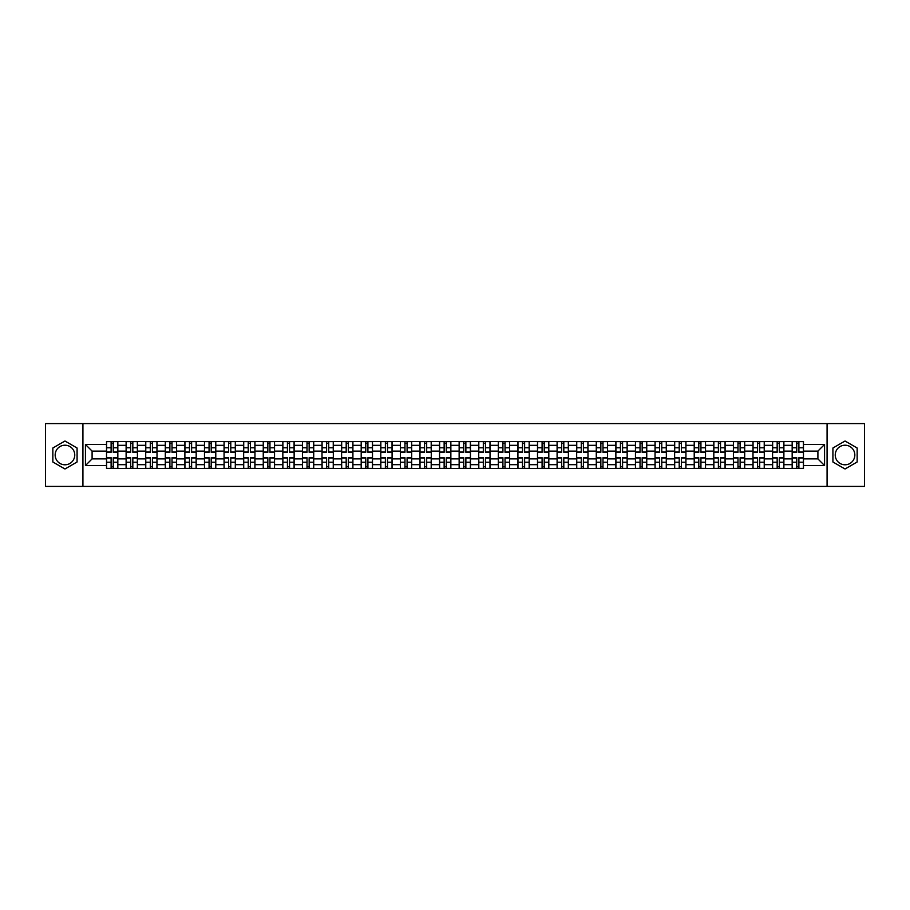 <?xml version="1.0" encoding="UTF-8"?>
<svg xmlns="http://www.w3.org/2000/svg" width="910" height="910" viewBox="0 0 910 910"><rect width="100%" height="100%" fill="white"/><g stroke="black" fill="none" stroke-linecap="round" stroke-linejoin="round"><path stroke-width="1.36" d="M64.963 464.794A9.794 9.794 0 0 1 55.169 455A9.794 9.794 0 0 1 64.963 445.206A9.794 9.794 0 0 1 74.757 455A9.794 9.794 0 0 1 64.963 464.794M845.037 464.794A9.794 9.794 0 0 1 835.243 455A9.794 9.794 0 0 1 845.037 445.206A9.794 9.794 0 0 1 854.831 455A9.794 9.794 0 0 1 845.037 464.794M827.076 486.395L864.5 486.395L864.5 423.605L45.5 423.605L45.5 486.395L827.076 486.395L827.076 423.605M126.115 468.502L126.115 445.331L117.834 445.331L117.834 468.502M117.834 445.331L117.834 441.498M126.115 445.331L126.115 441.498M137.421 441.498L137.421 468.502M145.714 468.502L145.714 441.498M157.009 441.498L157.009 468.502M165.301 468.502L165.301 441.498M176.597 441.498L176.597 468.502M184.889 468.502L184.889 441.498M196.185 441.498L196.185 468.502M204.477 468.502L204.477 441.498M215.784 441.498L215.784 468.502M224.065 468.502L224.065 441.498M235.371 441.498L235.371 468.502M243.652 468.502L243.652 441.498M254.959 441.498L254.959 468.502M263.252 468.502L263.252 441.498M274.547 441.498L274.547 468.502M282.839 468.502L282.839 441.498M294.135 441.498L294.135 468.502M302.427 468.502L302.427 441.498M313.723 441.498L313.723 468.502M322.015 468.502L322.015 441.498M333.322 441.498L333.322 468.502M341.603 468.502L341.603 441.498M352.909 441.498L352.909 468.502M361.19 468.502L361.19 441.498M372.497 441.498L372.497 468.502M380.789 468.502L380.789 441.498M392.085 441.498L392.085 468.502M400.377 468.502L400.377 441.498M411.673 441.498L411.673 468.502M419.965 468.502L419.965 441.498M431.272 441.498L431.272 468.502M439.553 468.502L439.553 441.498M450.86 441.498L450.86 468.502M459.14 468.502L459.14 441.498M470.447 441.498L470.447 468.502M478.728 468.502L478.728 441.498M490.035 441.498L490.035 468.502M498.327 468.502L498.327 441.498M509.623 441.498L509.623 468.502M517.915 468.502L517.915 441.498M529.211 441.498L529.211 468.502M537.503 468.502L537.503 441.498M548.81 441.498L548.81 468.502M557.091 468.502L557.091 441.498M568.397 441.498L568.397 468.502M576.678 468.502L576.678 441.498M587.985 441.498L587.985 468.502M596.278 468.502L596.278 441.498M607.573 441.498L607.573 468.502M615.865 468.502L615.865 441.498M627.161 441.498L627.161 468.502M635.453 468.502L635.453 441.498M646.748 441.498L646.748 468.502M655.041 468.502L655.041 441.498M666.347 441.498L666.347 468.502M674.629 468.502L674.629 441.498M685.935 441.498L685.935 468.502M694.216 468.502L694.216 441.498M705.523 441.498L705.523 468.502M713.815 468.502L713.815 441.498M725.111 441.498L725.111 468.502M733.403 468.502L733.403 441.498M744.698 441.498L744.698 468.502M752.991 468.502L752.991 441.498M764.286 441.498L764.286 468.502M772.579 468.502L772.579 441.498M783.885 441.498L783.885 468.502M792.166 468.502L792.166 441.498M792.166 458.89L783.885 458.89M772.579 458.89L764.286 458.89M752.991 458.89L744.698 458.89M733.403 458.89L725.111 458.89M713.815 458.89L705.523 458.89M694.216 458.89L685.935 458.89M674.629 458.89L666.347 458.89M655.041 458.89L646.748 458.89M635.453 458.89L627.161 458.89M615.865 458.89L607.573 458.89M596.278 458.89L587.985 458.89M576.678 458.89L568.397 458.89M557.091 458.89L548.81 458.89M537.503 458.89L529.211 458.89M517.915 458.89L509.623 458.89M498.327 458.89L490.035 458.89M478.728 458.89L470.447 458.89M459.14 458.89L450.86 458.89M439.553 458.89L431.272 458.89M419.965 458.89L411.673 458.89M400.377 458.89L392.085 458.89M380.789 458.89L372.497 458.89M361.19 458.89L352.909 458.89M341.603 458.89L333.322 458.89M322.015 458.89L313.723 458.89M302.427 458.89L294.135 458.89M282.839 458.89L274.547 458.89M263.252 458.89L254.959 458.89M243.652 458.89L235.371 458.89M224.065 458.89L215.784 458.89M204.477 458.89L196.185 458.89M184.889 458.89L176.597 458.89M165.301 458.89L157.009 458.89M145.714 458.89L137.421 458.89M126.115 458.89L117.834 458.89M792.166 451.11L783.885 451.11M772.579 451.11L764.286 451.11M752.991 451.11L744.698 451.11M733.403 451.11L725.111 451.11M713.815 451.11L705.523 451.11M694.216 451.11L685.935 451.11M674.629 451.11L666.347 451.11M655.041 451.11L646.748 451.11M635.453 451.11L627.161 451.11M615.865 451.11L607.573 451.11M596.278 451.11L587.985 451.11M576.678 451.11L568.397 451.11M557.091 451.11L548.81 451.11M537.503 451.11L529.211 451.11M517.915 451.11L509.623 451.11M498.327 451.11L490.035 451.11M478.728 451.11L470.447 451.11M459.14 451.11L450.86 451.11M439.553 451.11L431.272 451.11M419.965 451.11L411.673 451.11M400.377 451.11L392.085 451.11M380.789 451.11L372.497 451.11M361.19 451.11L352.909 451.11M341.603 451.11L333.322 451.11M322.015 451.11L313.723 451.11M302.427 451.11L294.135 451.11M282.839 451.11L274.547 451.11M263.252 451.11L254.959 451.11M243.652 451.11L235.371 451.11M224.065 451.11L215.784 451.11M204.477 451.11L196.185 451.11M184.889 451.11L176.597 451.11M165.301 451.11L157.009 451.11M145.714 451.11L137.421 451.11M126.115 451.11L117.834 451.11M92.092 458.89L106.527 458.89L106.527 451.11L92.092 451.11L92.092 458.89L85.438 465.545L85.438 444.455L106.527 444.455L106.527 451.11M803.473 451.11L803.473 458.89L817.908 458.89L817.908 451.11L803.473 451.11L803.473 441.498L106.527 441.498L106.527 444.455M803.473 444.455L824.562 444.455L824.562 465.545L803.473 465.545L803.473 458.89M106.527 458.89L106.527 468.502L803.473 468.502L803.473 465.545M106.527 465.545L85.438 465.545M82.924 486.395L82.924 423.605M77.077 448.004L64.963 441.009L52.848 448.004L52.848 461.996L64.963 468.991L77.077 461.996L77.077 448.004M857.152 448.004L845.037 441.009L832.923 448.004L832.923 461.996L845.037 468.991L857.152 461.996L857.152 448.004M113.249 466.614L111.111 466.614M111.111 443.386L113.249 443.386M132.837 466.614L130.699 466.614M130.699 443.386L132.837 443.386M152.425 466.614L150.298 466.614M150.298 443.386L152.425 443.386M172.013 466.614L169.886 466.614M169.886 443.386L172.013 443.386M191.612 466.614L189.473 466.614M189.473 443.386L191.612 443.386M211.2 466.614L209.061 466.614M209.061 443.386L211.2 443.386M230.787 466.614L228.649 466.614M228.649 443.386L230.787 443.386M250.375 466.614L248.237 466.614M248.237 443.386L250.375 443.386M269.963 466.614L267.836 466.614M267.836 443.386L269.963 443.386M289.551 466.614L287.423 466.614M287.423 443.386L289.551 443.386M309.15 466.614L307.011 466.614M307.011 443.386L309.15 443.386M328.738 466.614L326.599 466.614M326.599 443.386L328.738 443.386M348.325 466.614L346.187 466.614M346.187 443.386L348.325 443.386M367.913 466.614L365.774 466.614M365.774 443.386L367.913 443.386M387.501 466.614L385.374 466.614M385.374 443.386L387.501 443.386M407.088 466.614L404.961 466.614M404.961 443.386L407.088 443.386M426.688 466.614L424.549 466.614M424.549 443.386L426.688 443.386M446.275 466.614L444.137 466.614M444.137 443.386L446.275 443.386M465.863 466.614L463.725 466.614M463.725 443.386L465.863 443.386M485.451 466.614L483.312 466.614M483.312 443.386L485.451 443.386M505.039 466.614L502.911 466.614M502.911 443.386L505.039 443.386M524.626 466.614L522.499 466.614M522.499 443.386L524.626 443.386M544.226 466.614L542.087 466.614M542.087 443.386L544.226 443.386M563.813 466.614L561.675 466.614M561.675 443.386L563.813 443.386M583.401 466.614L581.262 466.614M581.262 443.386L583.401 443.386M602.989 466.614L600.85 466.614M600.85 443.386L602.989 443.386M622.577 466.614L620.449 466.614M620.449 443.386L622.577 443.386M642.164 466.614L640.037 466.614M640.037 443.386L642.164 443.386M661.763 466.614L659.625 466.614M659.625 443.386L661.763 443.386M681.351 466.614L679.213 466.614M679.213 443.386L681.351 443.386M700.939 466.614L698.8 466.614M698.8 443.386L700.939 443.386M720.527 466.614L718.388 466.614M718.388 443.386L720.527 443.386M740.114 466.614L737.987 466.614M737.987 443.386L740.114 443.386M759.702 466.614L757.575 466.614M757.575 443.386L759.702 443.386M779.301 466.614L777.163 466.614M777.163 443.386L779.301 443.386M798.889 466.614L796.75 466.614M796.75 443.386L798.889 443.386M85.438 444.455L92.092 451.11M817.908 458.89L824.562 465.545M817.908 451.11L824.562 444.455M113.249 452.304L113.249 441.623L117.765 441.623L117.765 452.304L113.249 452.304M111.111 443.261L113.249 443.261M115.069 441.623L106.595 441.623L106.595 452.304L111.111 452.304L111.111 441.623L109.291 441.623M111.111 457.696L111.111 468.377L106.595 468.377L106.595 457.696L111.111 457.696M113.249 466.739L111.111 466.739M109.291 468.377L117.765 468.377L117.765 457.696L113.249 457.696L113.249 468.377L115.069 468.377M132.837 452.304L132.837 441.623L137.353 441.623L137.353 452.304L132.837 452.304M130.699 443.261L132.837 443.261M134.657 441.623L126.183 441.623L126.183 452.304L130.699 452.304L130.699 441.623L128.879 441.623M152.425 452.304L152.425 441.623L156.952 441.623L156.952 452.304L152.425 452.304M150.298 443.261L152.425 443.261M154.245 441.623L145.771 441.623L145.771 452.304L150.298 452.304L150.298 441.623L148.466 441.623M130.699 457.696L130.699 468.377L126.183 468.377L126.183 457.696L130.699 457.696M132.837 466.739L130.699 466.739M128.879 468.377L137.353 468.377L137.353 457.696L132.837 457.696L132.837 468.377L134.657 468.377M150.298 457.696L150.298 468.377L145.771 468.377L145.771 457.696L150.298 457.696M152.425 466.739L150.298 466.739M148.466 468.377L156.952 468.377L156.952 457.696L152.425 457.696L152.425 468.377L154.245 468.377M172.013 452.304L172.013 441.623L176.54 441.623L176.54 452.304L172.013 452.304M169.886 443.261L172.013 443.261M173.833 441.623L165.358 441.623L165.358 452.304L169.886 452.304L169.886 441.623L168.066 441.623M191.612 452.304L191.612 441.623L196.128 441.623L196.128 452.304L191.612 452.304M189.473 443.261L191.612 443.261M193.432 441.623L184.946 441.623L184.946 452.304L189.473 452.304L189.473 441.623L187.653 441.623M211.2 452.304L211.2 441.623L215.715 441.623L215.715 452.304L211.2 452.304M209.061 443.261L211.2 443.261M213.02 441.623L204.545 441.623L204.545 452.304L209.061 452.304L209.061 441.623L207.241 441.623M169.886 457.696L169.886 468.377L165.358 468.377L165.358 457.696L169.886 457.696M172.013 466.739L169.886 466.739M168.066 468.377L176.54 468.377L176.54 457.696L172.013 457.696L172.013 468.377L173.833 468.377M189.473 457.696L189.473 468.377L184.946 468.377L184.946 457.696L189.473 457.696M191.612 466.739L189.473 466.739M187.653 468.377L196.128 468.377L196.128 457.696L191.612 457.696L191.612 468.377L193.432 468.377M209.061 457.696L209.061 468.377L204.545 468.377L204.545 457.696L209.061 457.696M211.2 466.739L209.061 466.739M207.241 468.377L215.715 468.377L215.715 457.696L211.2 457.696L211.2 468.377L213.02 468.377M230.787 452.304L230.787 441.623L235.303 441.623L235.303 452.304L230.787 452.304M228.649 443.261L230.787 443.261M232.607 441.623L224.133 441.623L224.133 452.304L228.649 452.304L228.649 441.623L226.829 441.623M228.649 457.696L228.649 468.377L224.133 468.377L224.133 457.696L228.649 457.696M230.787 466.739L228.649 466.739M226.829 468.377L235.303 468.377L235.303 457.696L230.787 457.696L230.787 468.377L232.607 468.377M250.375 452.304L250.375 441.623L254.891 441.623L254.891 452.304L250.375 452.304M248.237 443.261L250.375 443.261M252.195 441.623L243.721 441.623L243.721 452.304L248.237 452.304L248.237 441.623L246.417 441.623M248.237 457.696L248.237 468.377L243.721 468.377L243.721 457.696L248.237 457.696M250.375 466.739L248.237 466.739M246.417 468.377L254.891 468.377L254.891 457.696L250.375 457.696L250.375 468.377L252.195 468.377M269.963 452.304L269.963 441.623L274.49 441.623L274.49 452.304L269.963 452.304M267.836 443.261L269.963 443.261M271.783 441.623L263.308 441.623L263.308 452.304L267.836 452.304L267.836 441.623L266.004 441.623M267.836 457.696L267.836 468.377L263.308 468.377L263.308 457.696L267.836 457.696M269.963 466.739L267.836 466.739M266.004 468.377L274.49 468.377L274.49 457.696L269.963 457.696L269.963 468.377L271.783 468.377M289.551 452.304L289.551 441.623L294.078 441.623L294.078 452.304L289.551 452.304M287.423 443.261L289.551 443.261M291.371 441.623L282.896 441.623L282.896 452.304L287.423 452.304L287.423 441.623L285.603 441.623M287.423 457.696L287.423 468.377L282.896 468.377L282.896 457.696L287.423 457.696M289.551 466.739L287.423 466.739M285.603 468.377L294.078 468.377L294.078 457.696L289.551 457.696L289.551 468.377L291.371 468.377M309.15 452.304L309.15 441.623L313.666 441.623L313.666 452.304L309.15 452.304M307.011 443.261L309.15 443.261M310.97 441.623L302.484 441.623L302.484 452.304L307.011 452.304L307.011 441.623L305.191 441.623M307.011 457.696L307.011 468.377L302.484 468.377L302.484 457.696L307.011 457.696M309.15 466.739L307.011 466.739M305.191 468.377L313.666 468.377L313.666 457.696L309.15 457.696L309.15 468.377L310.97 468.377M328.738 452.304L328.738 441.623L333.253 441.623L333.253 452.304L328.738 452.304M326.599 443.261L328.738 443.261M330.558 441.623L322.083 441.623L322.083 452.304L326.599 452.304L326.599 441.623L324.779 441.623M326.599 457.696L326.599 468.377L322.083 468.377L322.083 457.696L326.599 457.696M328.738 466.739L326.599 466.739M324.779 468.377L333.253 468.377L333.253 457.696L328.738 457.696L328.738 468.377L330.558 468.377M348.325 452.304L348.325 441.623L352.841 441.623L352.841 452.304L348.325 452.304M346.187 443.261L348.325 443.261M350.145 441.623L341.671 441.623L341.671 452.304L346.187 452.304L346.187 441.623L344.367 441.623M346.187 457.696L346.187 468.377L341.671 468.377L341.671 457.696L346.187 457.696M348.325 466.739L346.187 466.739M344.367 468.377L352.841 468.377L352.841 457.696L348.325 457.696L348.325 468.377L350.145 468.377M367.913 452.304L367.913 441.623L372.429 441.623L372.429 452.304L367.913 452.304M365.774 443.261L367.913 443.261M369.733 441.623L361.259 441.623L361.259 452.304L365.774 452.304L365.774 441.623L363.954 441.623M365.774 457.696L365.774 468.377L361.259 468.377L361.259 457.696L365.774 457.696M367.913 466.739L365.774 466.739M363.954 468.377L372.429 468.377L372.429 457.696L367.913 457.696L367.913 468.377L369.733 468.377M387.501 452.304L387.501 441.623L392.028 441.623L392.028 452.304L387.501 452.304M385.374 443.261L387.501 443.261M389.321 441.623L380.846 441.623L380.846 452.304L385.374 452.304L385.374 441.623L383.542 441.623M385.374 457.696L385.374 468.377L380.846 468.377L380.846 457.696L385.374 457.696M387.501 466.739L385.374 466.739M383.542 468.377L392.028 468.377L392.028 457.696L387.501 457.696L387.501 468.377L389.321 468.377M407.088 452.304L407.088 441.623L411.616 441.623L411.616 452.304L407.088 452.304M404.961 443.261L407.088 443.261M408.909 441.623L400.434 441.623L400.434 452.304L404.961 452.304L404.961 441.623L403.141 441.623M404.961 457.696L404.961 468.377L400.434 468.377L400.434 457.696L404.961 457.696M407.088 466.739L404.961 466.739M403.141 468.377L411.616 468.377L411.616 457.696L407.088 457.696L407.088 468.377L408.909 468.377M426.688 452.304L426.688 441.623L431.203 441.623L431.203 452.304L426.688 452.304M424.549 443.261L426.688 443.261M428.508 441.623L420.022 441.623L420.022 452.304L424.549 452.304L424.549 441.623L422.729 441.623M424.549 457.696L424.549 468.377L420.022 468.377L420.022 457.696L424.549 457.696M426.688 466.739L424.549 466.739M422.729 468.377L431.203 468.377L431.203 457.696L426.688 457.696L426.688 468.377L428.508 468.377M446.275 452.304L446.275 441.623L450.791 441.623L450.791 452.304L446.275 452.304M444.137 443.261L446.275 443.261M448.095 441.623L439.621 441.623L439.621 452.304L444.137 452.304L444.137 441.623L442.317 441.623M444.137 457.696L444.137 468.377L439.621 468.377L439.621 457.696L444.137 457.696M446.275 466.739L444.137 466.739M442.317 468.377L450.791 468.377L450.791 457.696L446.275 457.696L446.275 468.377L448.095 468.377M465.863 452.304L465.863 441.623L470.379 441.623L470.379 452.304L465.863 452.304M463.725 443.261L465.863 443.261M467.683 441.623L459.209 441.623L459.209 452.304L463.725 452.304L463.725 441.623L461.905 441.623M463.725 457.696L463.725 468.377L459.209 468.377L459.209 457.696L463.725 457.696M465.863 466.739L463.725 466.739M461.905 468.377L470.379 468.377L470.379 457.696L465.863 457.696L465.863 468.377L467.683 468.377M485.451 452.304L485.451 441.623L489.978 441.623L489.978 452.304L485.451 452.304M483.312 443.261L485.451 443.261M487.271 441.623L478.796 441.623L478.796 452.304L483.312 452.304L483.312 441.623L481.492 441.623M483.312 457.696L483.312 468.377L478.796 468.377L478.796 457.696L483.312 457.696M485.451 466.739L483.312 466.739M481.492 468.377L489.978 468.377L489.978 457.696L485.451 457.696L485.451 468.377L487.271 468.377M505.039 452.304L505.039 441.623L509.566 441.623L509.566 452.304L505.039 452.304M502.911 443.261L505.039 443.261M506.859 441.623L498.384 441.623L498.384 452.304L502.911 452.304L502.911 441.623L501.091 441.623M502.911 457.696L502.911 468.377L498.384 468.377L498.384 457.696L502.911 457.696M505.039 466.739L502.911 466.739M501.091 468.377L509.566 468.377L509.566 457.696L505.039 457.696L505.039 468.377L506.859 468.377M524.626 452.304L524.626 441.623L529.154 441.623L529.154 452.304L524.626 452.304M522.499 443.261L524.626 443.261M526.458 441.623L517.972 441.623L517.972 452.304L522.499 452.304L522.499 441.623L520.679 441.623M522.499 457.696L522.499 468.377L517.972 468.377L517.972 457.696L522.499 457.696M524.626 466.739L522.499 466.739M520.679 468.377L529.154 468.377L529.154 457.696L524.626 457.696L524.626 468.377L526.458 468.377M544.226 452.304L544.226 441.623L548.741 441.623L548.741 452.304L544.226 452.304M542.087 443.261L544.226 443.261M546.045 441.623L537.571 441.623L537.571 452.304L542.087 452.304L542.087 441.623L540.267 441.623M542.087 457.696L542.087 468.377L537.571 468.377L537.571 457.696L542.087 457.696M544.226 466.739L542.087 466.739M540.267 468.377L548.741 468.377L548.741 457.696L544.226 457.696L544.226 468.377L546.045 468.377M563.813 452.304L563.813 441.623L568.329 441.623L568.329 452.304L563.813 452.304M561.675 443.261L563.813 443.261M565.633 441.623L557.159 441.623L557.159 452.304L561.675 452.304L561.675 441.623L559.855 441.623M561.675 457.696L561.675 468.377L557.159 468.377L557.159 457.696L561.675 457.696M563.813 466.739L561.675 466.739M559.855 468.377L568.329 468.377L568.329 457.696L563.813 457.696L563.813 468.377L565.633 468.377M583.401 452.304L583.401 441.623L587.917 441.623L587.917 452.304L583.401 452.304M581.262 443.261L583.401 443.261M585.221 441.623L576.747 441.623L576.747 452.304L581.262 452.304L581.262 441.623L579.442 441.623M581.262 457.696L581.262 468.377L576.747 468.377L576.747 457.696L581.262 457.696M583.401 466.739L581.262 466.739M579.442 468.377L587.917 468.377L587.917 457.696L583.401 457.696L583.401 468.377L585.221 468.377M602.989 452.304L602.989 441.623L607.516 441.623L607.516 452.304L602.989 452.304M600.85 443.261L602.989 443.261M604.809 441.623L596.334 441.623L596.334 452.304L600.85 452.304L600.85 441.623L599.03 441.623M600.85 457.696L600.85 468.377L596.334 468.377L596.334 457.696L600.85 457.696M602.989 466.739L600.85 466.739M599.03 468.377L607.516 468.377L607.516 457.696L602.989 457.696L602.989 468.377L604.809 468.377M622.577 452.304L622.577 441.623L627.104 441.623L627.104 452.304L622.577 452.304M620.449 443.261L622.577 443.261M624.396 441.623L615.922 441.623L615.922 452.304L620.449 452.304L620.449 441.623L618.629 441.623M620.449 457.696L620.449 468.377L615.922 468.377L615.922 457.696L620.449 457.696M622.577 466.739L620.449 466.739M618.629 468.377L627.104 468.377L627.104 457.696L622.577 457.696L622.577 468.377L624.396 468.377M642.164 452.304L642.164 441.623L646.691 441.623L646.691 452.304L642.164 452.304M640.037 443.261L642.164 443.261M643.996 441.623L635.51 441.623L635.51 452.304L640.037 452.304L640.037 441.623L638.217 441.623M640.037 457.696L640.037 468.377L635.51 468.377L635.51 457.696L640.037 457.696M642.164 466.739L640.037 466.739M638.217 468.377L646.691 468.377L646.691 457.696L642.164 457.696L642.164 468.377L643.996 468.377M661.763 452.304L661.763 441.623L666.279 441.623L666.279 452.304L661.763 452.304M659.625 443.261L661.763 443.261M663.583 441.623L655.109 441.623L655.109 452.304L659.625 452.304L659.625 441.623L657.805 441.623M659.625 457.696L659.625 468.377L655.109 468.377L655.109 457.696L659.625 457.696M661.763 466.739L659.625 466.739M657.805 468.377L666.279 468.377L666.279 457.696L661.763 457.696L661.763 468.377L663.583 468.377M681.351 452.304L681.351 441.623L685.867 441.623L685.867 452.304L681.351 452.304M679.213 443.261L681.351 443.261M683.171 441.623L674.697 441.623L674.697 452.304L679.213 452.304L679.213 441.623L677.393 441.623M679.213 457.696L679.213 468.377L674.697 468.377L674.697 457.696L679.213 457.696M681.351 466.739L679.213 466.739M677.393 468.377L685.867 468.377L685.867 457.696L681.351 457.696L681.351 468.377L683.171 468.377M700.939 452.304L700.939 441.623L705.455 441.623L705.455 452.304L700.939 452.304M698.8 443.261L700.939 443.261M702.759 441.623L694.284 441.623L694.284 452.304L698.8 452.304L698.8 441.623L696.98 441.623M698.8 457.696L698.8 468.377L694.284 468.377L694.284 457.696L698.8 457.696M700.939 466.739L698.8 466.739M696.98 468.377L705.455 468.377L705.455 457.696L700.939 457.696L700.939 468.377L702.759 468.377M720.527 452.304L720.527 441.623L725.054 441.623L725.054 452.304L720.527 452.304M718.388 443.261L720.527 443.261M722.347 441.623L713.872 441.623L713.872 452.304L718.388 452.304L718.388 441.623L716.568 441.623M718.388 457.696L718.388 468.377L713.872 468.377L713.872 457.696L718.388 457.696M720.527 466.739L718.388 466.739M716.568 468.377L725.054 468.377L725.054 457.696L720.527 457.696L720.527 468.377L722.347 468.377M740.114 452.304L740.114 441.623L744.642 441.623L744.642 452.304L740.114 452.304M737.987 443.261L740.114 443.261M741.934 441.623L733.46 441.623L733.46 452.304L737.987 452.304L737.987 441.623L736.167 441.623M737.987 457.696L737.987 468.377L733.46 468.377L733.46 457.696L737.987 457.696M740.114 466.739L737.987 466.739M736.167 468.377L744.642 468.377L744.642 457.696L740.114 457.696L740.114 468.377L741.934 468.377M759.702 452.304L759.702 441.623L764.229 441.623L764.229 452.304L759.702 452.304M757.575 443.261L759.702 443.261M761.534 441.623L753.048 441.623L753.048 452.304L757.575 452.304L757.575 441.623L755.755 441.623M757.575 457.696L757.575 468.377L753.048 468.377L753.048 457.696L757.575 457.696M759.702 466.739L757.575 466.739M755.755 468.377L764.229 468.377L764.229 457.696L759.702 457.696L759.702 468.377L761.534 468.377M779.301 452.304L779.301 441.623L783.817 441.623L783.817 452.304L779.301 452.304M777.163 443.261L779.301 443.261M781.121 441.623L772.647 441.623L772.647 452.304L777.163 452.304L777.163 441.623L775.343 441.623M777.163 457.696L777.163 468.377L772.647 468.377L772.647 457.696L777.163 457.696M779.301 466.739L777.163 466.739M775.343 468.377L783.817 468.377L783.817 457.696L779.301 457.696L779.301 468.377L781.121 468.377M798.889 452.304L798.889 441.623L803.405 441.623L803.405 452.304L798.889 452.304M796.75 443.261L798.889 443.261M800.709 441.623L792.235 441.623L792.235 452.304L796.75 452.304L796.75 441.623L794.931 441.623M796.75 457.696L796.75 468.377L792.235 468.377L792.235 457.696L796.75 457.696M798.889 466.739L796.75 466.739M794.931 468.377L803.405 468.377L803.405 457.696L798.889 457.696L798.889 468.377L800.709 468.377M772.579 445.331L764.286 445.331M752.991 445.331L744.698 445.331M733.403 445.331L725.111 445.331M713.815 445.331L705.523 445.331M694.216 445.331L685.935 445.331M674.629 445.331L666.347 445.331M655.041 445.331L646.748 445.331M635.453 445.331L627.161 445.331M615.865 445.331L607.573 445.331M596.278 445.331L587.985 445.331M576.678 445.331L568.397 445.331M557.091 445.331L548.81 445.331M537.503 445.331L529.211 445.331M517.915 445.331L509.623 445.331M498.327 445.331L490.035 445.331M478.728 445.331L470.447 445.331M459.14 445.331L450.86 445.331M439.553 445.331L431.272 445.331M419.965 445.331L411.673 445.331M400.377 445.331L392.085 445.331M380.789 445.331L372.497 445.331M361.19 445.331L352.909 445.331M341.603 445.331L333.322 445.331M322.015 445.331L313.723 445.331M302.427 445.331L294.135 445.331M282.839 445.331L274.547 445.331M263.252 445.331L254.959 445.331M243.652 445.331L235.371 445.331M224.065 445.331L215.784 445.331M204.477 445.331L196.185 445.331M184.889 445.331L176.597 445.331M165.301 445.331L157.009 445.331M145.714 445.331L137.421 445.331M792.166 445.331L783.885 445.331M772.579 464.669L764.286 464.669M752.991 464.669L744.698 464.669M733.403 464.669L725.111 464.669M713.815 464.669L705.523 464.669M694.216 464.669L685.935 464.669M674.629 464.669L666.347 464.669M655.041 464.669L646.748 464.669M635.453 464.669L627.161 464.669M615.865 464.669L607.573 464.669M596.278 464.669L587.985 464.669M576.678 464.669L568.397 464.669M557.091 464.669L548.81 464.669M537.503 464.669L529.211 464.669M517.915 464.669L509.623 464.669M498.327 464.669L490.035 464.669M478.728 464.669L470.447 464.669M459.14 464.669L450.86 464.669M439.553 464.669L431.272 464.669M419.965 464.669L411.673 464.669M400.377 464.669L392.085 464.669M380.789 464.669L372.497 464.669M361.19 464.669L352.909 464.669M341.603 464.669L333.322 464.669M322.015 464.669L313.723 464.669M302.427 464.669L294.135 464.669M282.839 464.669L274.547 464.669M263.252 464.669L254.959 464.669M243.652 464.669L235.371 464.669M224.065 464.669L215.784 464.669M204.477 464.669L196.185 464.669M184.889 464.669L176.597 464.669M165.301 464.669L157.009 464.669M145.714 464.669L137.421 464.669M126.115 464.669L117.834 464.669M792.166 464.669L783.885 464.669M113.249 452.031L117.765 452.031M113.249 447.8L117.765 447.8M106.595 452.031L111.111 452.031M106.595 447.8L111.111 447.8M111.111 457.969L106.595 457.969M111.111 462.2L106.595 462.2M117.765 457.969L113.249 457.969M117.765 462.2L113.249 462.2M132.837 452.031L137.353 452.031M132.837 447.8L137.353 447.8M126.183 452.031L130.699 452.031M126.183 447.8L130.699 447.8M152.425 452.031L156.952 452.031M152.425 447.8L156.952 447.8M145.771 452.031L150.298 452.031M145.771 447.8L150.298 447.8M130.699 457.969L126.183 457.969M130.699 462.2L126.183 462.2M137.353 457.969L132.837 457.969M137.353 462.2L132.837 462.2M150.298 457.969L145.771 457.969M150.298 462.2L145.771 462.2M156.952 457.969L152.425 457.969M156.952 462.2L152.425 462.2M172.013 452.031L176.54 452.031M172.013 447.8L176.54 447.8M165.358 452.031L169.886 452.031M165.358 447.8L169.886 447.8M191.612 452.031L196.128 452.031M191.612 447.8L196.128 447.8M184.946 452.031L189.473 452.031M184.946 447.8L189.473 447.8M211.2 452.031L215.715 452.031M211.2 447.8L215.715 447.8M204.545 452.031L209.061 452.031M204.545 447.8L209.061 447.8M169.886 457.969L165.358 457.969M169.886 462.2L165.358 462.2M176.54 457.969L172.013 457.969M176.54 462.2L172.013 462.2M189.473 457.969L184.946 457.969M189.473 462.2L184.946 462.2M196.128 457.969L191.612 457.969M196.128 462.2L191.612 462.2M209.061 457.969L204.545 457.969M209.061 462.2L204.545 462.2M215.715 457.969L211.2 457.969M215.715 462.2L211.2 462.2M230.787 452.031L235.303 452.031M230.787 447.8L235.303 447.8M224.133 452.031L228.649 452.031M224.133 447.8L228.649 447.8M228.649 457.969L224.133 457.969M228.649 462.2L224.133 462.2M235.303 457.969L230.787 457.969M235.303 462.2L230.787 462.2M250.375 452.031L254.891 452.031M250.375 447.8L254.891 447.8M243.721 452.031L248.237 452.031M243.721 447.8L248.237 447.8M248.237 457.969L243.721 457.969M248.237 462.2L243.721 462.2M254.891 457.969L250.375 457.969M254.891 462.2L250.375 462.2M269.963 452.031L274.49 452.031M269.963 447.8L274.49 447.8M263.308 452.031L267.836 452.031M263.308 447.8L267.836 447.8M267.836 457.969L263.308 457.969M267.836 462.2L263.308 462.2M274.49 457.969L269.963 457.969M274.49 462.2L269.963 462.2M289.551 452.031L294.078 452.031M289.551 447.8L294.078 447.8M282.896 452.031L287.423 452.031M282.896 447.8L287.423 447.8M287.423 457.969L282.896 457.969M287.423 462.2L282.896 462.2M294.078 457.969L289.551 457.969M294.078 462.2L289.551 462.2M309.15 452.031L313.666 452.031M309.15 447.8L313.666 447.8M302.484 452.031L307.011 452.031M302.484 447.8L307.011 447.8M307.011 457.969L302.484 457.969M307.011 462.2L302.484 462.2M313.666 457.969L309.15 457.969M313.666 462.2L309.15 462.2M328.738 452.031L333.253 452.031M328.738 447.8L333.253 447.8M322.083 452.031L326.599 452.031M322.083 447.8L326.599 447.8M326.599 457.969L322.083 457.969M326.599 462.2L322.083 462.2M333.253 457.969L328.738 457.969M333.253 462.2L328.738 462.2M348.325 452.031L352.841 452.031M348.325 447.8L352.841 447.8M341.671 452.031L346.187 452.031M341.671 447.8L346.187 447.8M346.187 457.969L341.671 457.969M346.187 462.2L341.671 462.2M352.841 457.969L348.325 457.969M352.841 462.2L348.325 462.2M367.913 452.031L372.429 452.031M367.913 447.8L372.429 447.8M361.259 452.031L365.774 452.031M361.259 447.8L365.774 447.8M365.774 457.969L361.259 457.969M365.774 462.2L361.259 462.2M372.429 457.969L367.913 457.969M372.429 462.2L367.913 462.2M387.501 452.031L392.028 452.031M387.501 447.8L392.028 447.8M380.846 452.031L385.374 452.031M380.846 447.8L385.374 447.8M385.374 457.969L380.846 457.969M385.374 462.2L380.846 462.2M392.028 457.969L387.501 457.969M392.028 462.2L387.501 462.2M407.088 452.031L411.616 452.031M407.088 447.8L411.616 447.8M400.434 452.031L404.961 452.031M400.434 447.8L404.961 447.8M404.961 457.969L400.434 457.969M404.961 462.2L400.434 462.2M411.616 457.969L407.088 457.969M411.616 462.2L407.088 462.2M426.688 452.031L431.203 452.031M426.688 447.8L431.203 447.8M420.022 452.031L424.549 452.031M420.022 447.8L424.549 447.8M424.549 457.969L420.022 457.969M424.549 462.2L420.022 462.2M431.203 457.969L426.688 457.969M431.203 462.2L426.688 462.2M446.275 452.031L450.791 452.031M446.275 447.8L450.791 447.8M439.621 452.031L444.137 452.031M439.621 447.8L444.137 447.8M444.137 457.969L439.621 457.969M444.137 462.2L439.621 462.2M450.791 457.969L446.275 457.969M450.791 462.2L446.275 462.2M465.863 452.031L470.379 452.031M465.863 447.8L470.379 447.8M459.209 452.031L463.725 452.031M459.209 447.8L463.725 447.8M463.725 457.969L459.209 457.969M463.725 462.2L459.209 462.2M470.379 457.969L465.863 457.969M470.379 462.2L465.863 462.2M485.451 452.031L489.978 452.031M485.451 447.8L489.978 447.8M478.796 452.031L483.312 452.031M478.796 447.8L483.312 447.8M483.312 457.969L478.796 457.969M483.312 462.2L478.796 462.2M489.978 457.969L485.451 457.969M489.978 462.2L485.451 462.2M505.039 452.031L509.566 452.031M505.039 447.8L509.566 447.8M498.384 452.031L502.911 452.031M498.384 447.8L502.911 447.8M502.911 457.969L498.384 457.969M502.911 462.2L498.384 462.2M509.566 457.969L505.039 457.969M509.566 462.2L505.039 462.2M524.626 452.031L529.154 452.031M524.626 447.8L529.154 447.8M517.972 452.031L522.499 452.031M517.972 447.8L522.499 447.8M522.499 457.969L517.972 457.969M522.499 462.2L517.972 462.2M529.154 457.969L524.626 457.969M529.154 462.2L524.626 462.2M544.226 452.031L548.741 452.031M544.226 447.8L548.741 447.8M537.571 452.031L542.087 452.031M537.571 447.8L542.087 447.8M542.087 457.969L537.571 457.969M542.087 462.2L537.571 462.2M548.741 457.969L544.226 457.969M548.741 462.2L544.226 462.2M563.813 452.031L568.329 452.031M563.813 447.8L568.329 447.8M557.159 452.031L561.675 452.031M557.159 447.8L561.675 447.8M561.675 457.969L557.159 457.969M561.675 462.2L557.159 462.2M568.329 457.969L563.813 457.969M568.329 462.2L563.813 462.2M583.401 452.031L587.917 452.031M583.401 447.8L587.917 447.8M576.747 452.031L581.262 452.031M576.747 447.8L581.262 447.8M581.262 457.969L576.747 457.969M581.262 462.2L576.747 462.2M587.917 457.969L583.401 457.969M587.917 462.2L583.401 462.2M602.989 452.031L607.516 452.031M602.989 447.8L607.516 447.8M596.334 452.031L600.85 452.031M596.334 447.8L600.85 447.8M600.85 457.969L596.334 457.969M600.85 462.2L596.334 462.2M607.516 457.969L602.989 457.969M607.516 462.2L602.989 462.2M622.577 452.031L627.104 452.031M622.577 447.8L627.104 447.8M615.922 452.031L620.449 452.031M615.922 447.8L620.449 447.8M620.449 457.969L615.922 457.969M620.449 462.2L615.922 462.2M627.104 457.969L622.577 457.969M627.104 462.2L622.577 462.2M642.164 452.031L646.691 452.031M642.164 447.8L646.691 447.8M635.51 452.031L640.037 452.031M635.51 447.8L640.037 447.8M640.037 457.969L635.51 457.969M640.037 462.2L635.51 462.2M646.691 457.969L642.164 457.969M646.691 462.2L642.164 462.2M661.763 452.031L666.279 452.031M661.763 447.8L666.279 447.8M655.109 452.031L659.625 452.031M655.109 447.8L659.625 447.8M659.625 457.969L655.109 457.969M659.625 462.2L655.109 462.2M666.279 457.969L661.763 457.969M666.279 462.2L661.763 462.2M681.351 452.031L685.867 452.031M681.351 447.8L685.867 447.8M674.697 452.031L679.213 452.031M674.697 447.8L679.213 447.8M679.213 457.969L674.697 457.969M679.213 462.2L674.697 462.2M685.867 457.969L681.351 457.969M685.867 462.2L681.351 462.2M700.939 452.031L705.455 452.031M700.939 447.8L705.455 447.8M694.284 452.031L698.8 452.031M694.284 447.8L698.8 447.8M698.8 457.969L694.284 457.969M698.8 462.2L694.284 462.2M705.455 457.969L700.939 457.969M705.455 462.2L700.939 462.2M720.527 452.031L725.054 452.031M720.527 447.8L725.054 447.8M713.872 452.031L718.388 452.031M713.872 447.8L718.388 447.8M718.388 457.969L713.872 457.969M718.388 462.2L713.872 462.2M725.054 457.969L720.527 457.969M725.054 462.2L720.527 462.2M740.114 452.031L744.642 452.031M740.114 447.8L744.642 447.8M733.46 452.031L737.987 452.031M733.46 447.8L737.987 447.8M737.987 457.969L733.46 457.969M737.987 462.2L733.46 462.2M744.642 457.969L740.114 457.969M744.642 462.2L740.114 462.2M759.702 452.031L764.229 452.031M759.702 447.8L764.229 447.8M753.048 452.031L757.575 452.031M753.048 447.8L757.575 447.8M757.575 457.969L753.048 457.969M757.575 462.2L753.048 462.2M764.229 457.969L759.702 457.969M764.229 462.2L759.702 462.2M779.301 452.031L783.817 452.031M779.301 447.8L783.817 447.8M772.647 452.031L777.163 452.031M772.647 447.8L777.163 447.8M777.163 457.969L772.647 457.969M777.163 462.2L772.647 462.2M783.817 457.969L779.301 457.969M783.817 462.2L779.301 462.2M798.889 452.031L803.405 452.031M798.889 447.8L803.405 447.8M792.235 452.031L796.75 452.031M792.235 447.8L796.75 447.8M796.75 457.969L792.235 457.969M796.75 462.2L792.235 462.2M803.405 457.969L798.889 457.969M803.405 462.2L798.889 462.2"/></g></svg>
